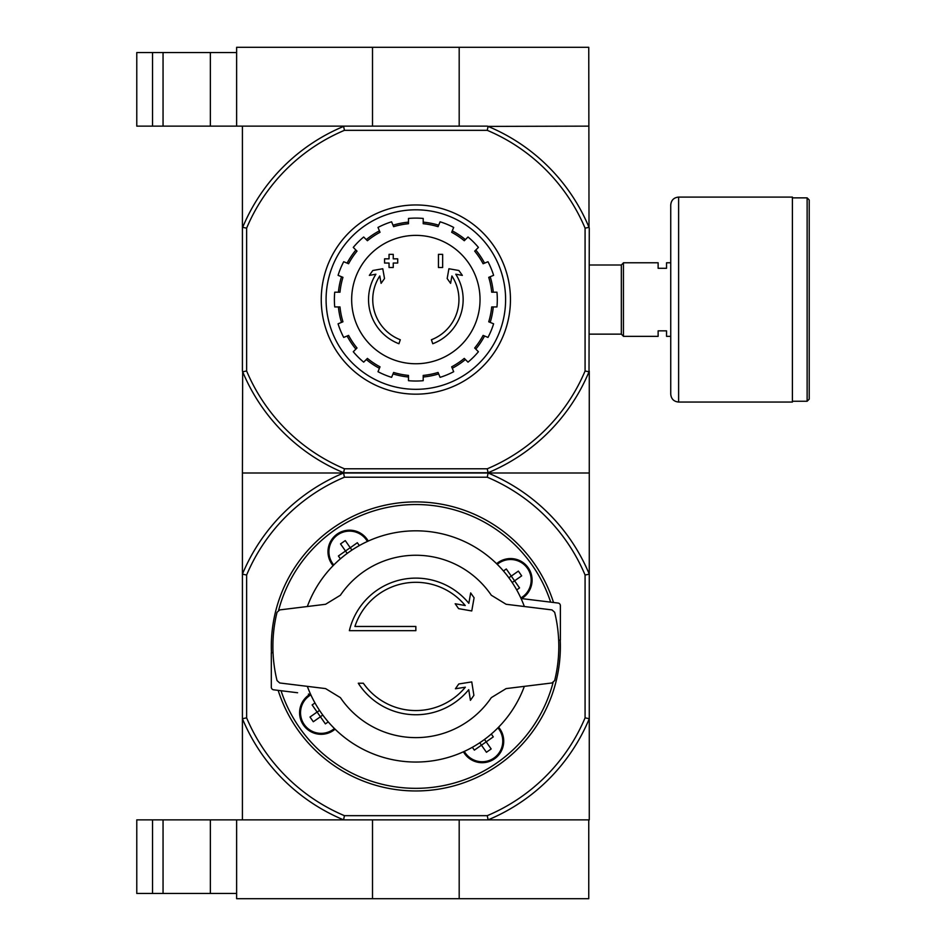 <?xml version="1.0" encoding="UTF-8"?>
<svg xmlns="http://www.w3.org/2000/svg" width="946" height="946" viewBox="0 0 946 946"><rect width="100%" height="100%" fill="white"/><g stroke="black" fill="none" stroke-linecap="round" stroke-linejoin="round"><path stroke-width="1.42" d="M152.543 819.863L152.543 893.45L136.78 893.45L136.78 819.863L236.63 819.863L236.63 898.7L588.755 898.7L588.755 819.863L488.112 819.863L487.261 815.665L344.427 815.665L343.587 819.863L589.275 819.863L589.275 473L488.112 473A187.887 187.887 0 0 1 589.275 574.175L585.077 575.014L585.077 717.848A183.678 183.678 0 0 1 487.261 815.665M372.511 819.863L372.511 898.7M236.63 819.863L343.587 819.863A187.887 187.887 0 0 1 242.413 718.7L242.413 473L488.112 473L487.261 477.21A183.678 183.678 0 0 1 585.077 575.014M459.188 819.863L459.188 898.7M163.055 819.863L163.055 893.45L152.543 893.45M163.055 893.45L236.63 893.45M487.261 130.335L488.053 126.397A187.627 187.627 0 0 1 589.015 227.359L588.755 47.3L236.63 47.3L236.63 126.137L344.273 126.137L343.635 126.397L344.427 130.335L487.261 130.335A183.678 183.678 0 0 1 585.077 228.152L585.077 370.986A183.678 183.678 0 0 1 487.261 468.79L344.427 468.79A183.678 183.678 0 0 1 246.622 370.986L246.622 228.152A183.678 183.678 0 0 1 344.427 130.335M459.188 126.137L459.188 47.3M588.755 126.137L488.053 126.397M372.511 126.137L372.511 47.3M136.78 52.55L136.78 126.137L152.543 126.137L152.543 52.55L136.78 52.55M236.63 52.55L152.543 52.55M163.055 52.55L163.055 126.137L152.543 126.137M163.055 126.137L236.63 126.137M473.887 695.357L471.758 681.912L458.775 683.97L455.416 688.759L465.349 687.186A64.115 64.115 0 0 1 363.335 683.225L358.274 683.225A68.325 68.325 0 0 0 468.731 689.681L470.422 700.312L473.887 695.357M470.67 592.917L468.838 603.312A68.325 68.325 0 0 0 349.37 630.663L415.85 630.663L415.85 626.465L354.916 626.465A64.115 64.115 0 0 1 465.231 605.535L455.18 603.761L458.585 608.633L471.758 610.962L474.088 597.777L470.67 592.917M415.85 626.465L354.916 626.465M491.293 697.651A91.183 91.183 0 0 1 340.406 697.651L325.578 688.593L279.709 682.965L277.036 680.588A142.952 142.952 0 0 1 277.036 612.287L279.709 609.91L325.578 604.281L340.406 595.223A91.183 91.183 0 0 1 491.293 595.223L506.122 604.281L551.979 609.91L554.663 612.287A142.952 142.952 0 0 1 554.663 680.588L551.979 682.965L506.122 688.593L491.293 697.651M307.332 606.516A115.625 115.625 0 0 1 524.356 606.516M271.455 652.74A144.525 144.525 0 0 1 553.528 602.496M534.1 600.107L523.327 598.794A10.512 10.512 0 0 0 521.175 598.747M523.327 598.794L558.069 603.051A2.625 2.625 0 0 1 560.375 605.665L560.375 640.123L558.66 640.123M273.039 652.74L271.313 652.74L271.313 687.21A2.625 2.625 0 0 0 273.631 689.811L297.6 692.756M310.513 694.116A10.512 10.512 0 0 1 308.372 694.08M496.603 563.698A21.545 21.545 0 0 1 532.101 580.111A21.545 21.545 0 0 1 521.412 598.723M335.085 729.177A21.545 21.545 0 0 1 303.548 725.204A21.545 21.545 0 0 1 310.276 694.139M333.11 565.673A21.545 21.545 0 0 1 337.166 534.076A21.545 21.545 0 0 1 368.254 541.065M498.589 727.19A21.545 21.545 0 0 1 487.675 761.979A21.545 21.545 0 0 1 463.434 751.81M516.717 589.914L519.555 587.927L514.589 580.82L521.684 575.854L518.373 571.112L511.266 576.09L514.589 580.82L512.188 582.5M347.182 553.41L345.503 551.01L350.233 547.699L345.266 540.592L340.525 543.903L345.503 551.01L338.396 555.988L340.394 558.826M511.313 576.149L506.299 568.984L503.449 570.982M320.422 716.772L313.315 721.751L310.004 717.021L317.111 712.042L325.4 723.879L328.238 721.893M317.111 712.042L312.133 704.936L314.971 702.949M472.361 747.305L474.348 750.143L481.455 745.176L486.433 752.271L491.163 748.96L484.506 739.453M479.776 742.776L481.455 745.176L493.292 736.887L491.305 734.037M359.326 545.558L357.34 542.72L350.28 547.746M344.427 815.665A183.678 183.678 0 0 1 246.622 717.848L246.622 575.014L242.413 574.175A187.887 187.887 0 0 1 343.587 473L344.427 477.21L487.261 477.21M246.622 575.014A183.678 183.678 0 0 1 344.427 477.21M246.622 717.848L242.413 718.7L242.413 819.863L343.587 819.863M585.077 717.848L589.275 718.7A187.887 187.887 0 0 1 488.112 819.863M560.233 640.123A144.525 144.525 0 0 1 278.159 690.367M333.477 565.294A21.025 21.025 0 0 1 337.474 534.502A21.025 21.025 0 0 1 367.769 541.278A21.025 21.025 0 0 0 337.474 534.502A21.025 21.025 0 0 0 333.477 565.294M503.189 741.144A21.025 21.025 0 0 1 463.918 751.585A21.025 21.025 0 0 0 503.189 741.144A21.025 21.025 0 0 0 498.223 727.569A21.025 21.025 0 0 1 503.189 741.144M531.581 580.111A21.025 21.025 0 0 1 520.998 598.357A21.025 21.025 0 0 0 519.401 561.049A21.025 21.025 0 0 0 496.981 564.064A21.025 21.025 0 0 1 531.581 580.111M334.707 728.81A21.025 21.025 0 0 1 303.914 724.813A21.025 21.025 0 0 1 310.69 694.506A21.025 21.025 0 0 0 303.914 724.813A21.025 21.025 0 0 0 334.707 728.81M351.912 550.087L350.233 547.699M511.266 576.09L508.865 577.77M317.147 712.102L319.547 710.422M320.387 716.725L322.775 715.046M524.356 686.347A115.625 115.625 0 0 1 307.332 686.347M398.928 343.741A47.3 47.3 0 0 1 375.905 274.222L369.342 275.381L372.819 270.497L382.787 268.747L384.514 278.538L381.096 283.339L379.795 275.96A43.09 43.09 0 0 0 400.288 339.756L398.928 343.741L400.288 339.756M432.771 343.741L431.4 339.756L432.771 343.741A47.3 47.3 0 0 0 455.783 274.222L462.358 275.381L458.869 270.497L448.901 268.747L447.174 278.538L450.592 283.339L451.904 275.96A43.09 43.09 0 0 1 431.4 339.756M442.645 267.505L438.447 267.505L438.447 254.368L442.645 254.368L442.645 267.505M393.252 267.505L389.043 267.505L389.043 263.035L384.573 263.035L384.573 258.837L389.043 258.837L389.043 254.368L393.252 254.368L393.252 258.837L397.71 258.837L397.71 263.035L393.252 263.035L393.252 267.505M344.427 468.79L343.635 472.74A187.627 187.627 0 0 1 242.673 371.778L242.413 473M589.275 227.986L589.015 371.778A187.627 187.627 0 0 1 488.053 472.74L343.635 472.74M488.053 472.74L487.261 468.79M487.427 126.137L344.273 126.137M589.275 371.139L589.275 473M242.413 126.137L242.413 371.139M242.413 227.986L242.673 227.359A187.627 187.627 0 0 1 343.635 126.397M585.077 370.986L589.015 371.778M589.015 227.359L585.077 228.152M246.622 228.152L242.673 227.359M242.673 371.778L246.622 370.986M326.086 299.563A89.764 89.764 0 0 1 460.726 221.825A89.764 89.764 0 0 1 460.726 377.3A89.764 89.764 0 0 1 326.086 299.563M321.25 299.563A94.6 94.6 0 0 1 463.15 217.639A94.6 94.6 0 0 1 463.15 381.498A94.6 94.6 0 0 1 321.25 299.563M415.85 235.377A64.186 64.186 0 0 1 480.036 299.563A64.186 64.186 0 0 1 415.85 363.749A64.186 64.186 0 0 1 351.664 299.563A64.186 64.186 0 0 1 415.85 235.377M423.205 380.694L423.205 375.42A76.2 76.2 0 0 0 438.069 372.464L440.091 377.336A81.462 81.462 0 0 0 453.69 371.707L451.668 366.823A76.2 76.2 0 0 0 464.273 358.404L468.01 362.141A81.462 81.462 0 0 0 478.416 351.735L474.679 347.998A76.2 76.2 0 0 0 483.11 335.392L487.982 337.415A81.462 81.462 0 0 0 493.611 323.816L488.739 321.794A76.2 76.2 0 0 0 491.695 306.93L496.969 306.93A81.462 81.462 0 0 0 496.969 292.208L491.695 292.208A76.2 76.2 0 0 0 488.739 277.344L493.611 275.321A81.462 81.462 0 0 0 487.982 261.723L483.11 263.745A76.2 76.2 0 0 0 474.679 251.139L478.416 247.403A81.462 81.462 0 0 0 468.01 236.997L464.273 240.733A76.2 76.2 0 0 0 451.668 232.302L453.69 227.43A81.462 81.462 0 0 0 440.091 221.802L438.069 226.673A76.2 76.2 0 0 0 423.205 223.717L423.205 218.443A81.462 81.462 0 0 0 408.483 218.443L408.483 223.717A76.2 76.2 0 0 0 393.619 226.673L391.597 221.802A81.462 81.462 0 0 0 377.998 227.43L380.02 232.302A76.2 76.2 0 0 0 367.415 240.733L363.678 236.997A81.462 81.462 0 0 0 353.272 247.403L357.009 251.139A76.2 76.2 0 0 0 348.589 263.745L343.705 261.723A81.462 81.462 0 0 0 338.077 275.321L342.949 277.344A76.2 76.2 0 0 0 339.992 292.208L334.718 292.208A81.462 81.462 0 0 0 334.718 306.93L339.992 306.93A76.2 76.2 0 0 0 342.949 321.794L338.077 323.816A81.462 81.462 0 0 0 343.705 337.415L348.589 335.392A76.2 76.2 0 0 0 357.009 347.998L353.272 351.735A81.462 81.462 0 0 0 363.678 362.141L367.415 358.404A76.2 76.2 0 0 0 380.02 366.823L377.998 371.707A81.462 81.462 0 0 0 391.597 377.336L393.619 372.464A76.2 76.2 0 0 0 408.483 375.42L408.483 380.694A81.462 81.462 0 0 0 423.205 380.694M338.408 292.208A77.785 77.785 0 0 1 341.494 276.729M347.123 263.142A77.785 77.785 0 0 1 355.885 250.016M366.291 239.61A77.785 77.785 0 0 1 379.417 230.848M393.016 225.207A77.785 77.785 0 0 1 408.483 222.133M423.205 222.133A77.785 77.785 0 0 1 438.684 225.207M452.271 230.848A77.785 77.785 0 0 1 465.397 239.61M475.803 250.016A77.785 77.785 0 0 1 484.565 263.142M490.205 276.729A77.785 77.785 0 0 1 493.28 292.208M493.28 306.93A77.785 77.785 0 0 1 490.205 322.397M484.565 335.996A77.785 77.785 0 0 1 475.803 349.121M465.397 359.527A77.785 77.785 0 0 1 452.271 368.29M438.684 373.918A77.785 77.785 0 0 1 423.205 377.005M408.483 377.005A77.785 77.785 0 0 1 393.016 373.918M379.417 368.29A77.785 77.785 0 0 1 366.291 359.527M355.885 349.121A77.785 77.785 0 0 1 347.123 335.996M341.494 322.397A77.785 77.785 0 0 1 338.408 306.93M658.132 330.84L658.132 336.35L623.438 336.35L623.438 262.775L658.132 262.775L658.132 268.297L666.54 268.297L666.54 262.775L670.738 262.775L670.738 336.35L666.54 336.35L666.54 330.84L658.132 330.84M589.275 264.998L621.333 264.998L621.333 334.139L623.438 336.244M623.438 262.893L621.333 264.998M809.22 199.973L809.22 399.165L807.127 401.258L807.127 197.868L809.22 199.973M792.405 197.868L807.127 197.868M792.405 197.087L792.405 402.05L678.625 402.05C673.836 401.589 671.211 398.952 670.738 394.163L670.738 204.963C671.211 200.174 673.836 197.548 678.625 197.087L792.405 197.087M210.355 819.863L210.355 893.45M210.355 52.55L210.355 126.137M278.632 610.253A141.9 141.9 0 0 1 550.655 602.141M553.055 682.61A141.9 141.9 0 0 1 281.033 690.722M497.277 564.36A20.611 20.611 0 0 1 531.167 580.111A20.611 20.611 0 0 1 520.82 597.978M334.411 728.515A20.611 20.611 0 0 1 304.257 724.565A20.611 20.611 0 0 1 310.867 694.884M497.927 727.864A20.611 20.611 0 0 1 489.531 760.383A20.611 20.611 0 0 1 464.297 751.408M333.772 564.999A20.611 20.611 0 0 1 337.71 534.845A20.611 20.611 0 0 1 367.391 541.455M678.625 197.087L678.625 402.05M589.275 334.139L621.333 334.139M792.405 401.258L807.127 401.258"/></g></svg>
